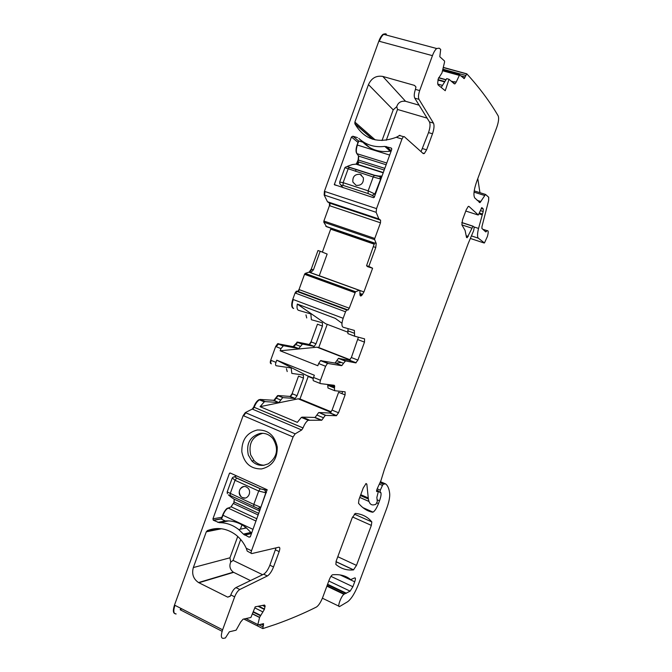 <?xml version="1.0" encoding="UTF-8"?>
<svg xmlns="http://www.w3.org/2000/svg" width="672" height="672" viewBox="0 0 672 672"><rect width="100%" height="100%" fill="white"/><g stroke="black" fill="none" stroke-linecap="round" stroke-linejoin="round"><path stroke-width="1.01" d="M386.408 34.087L383.695 34.356L436.691 48.518L439.16 48.166L440.689 49.4L439.807 56.734L444.511 61.001L444.562 62.051L441.966 72.929L438.278 78.767L437.665 83.126L438.094 84.932L445.234 90.72L449.014 79.288L454.339 83.874L455.053 83.798L456.179 82.135L454.591 81.698L453.314 82.984M235.922 587.614L239.77 589.512L267.355 575.971C269.648 574.526 271.706 571.519 273.521 566.958L279.157 551.62C280.123 548.671 280.022 547.201 278.855 547.21L251.782 553.577C250.975 553.602 250.883 552.661 251.496 550.763L293.093 436.96L295.176 433.843L301.678 429.988L303.047 427.921L254.167 407.274C255.654 403.486 257.435 401.016 259.501 399.874L260.576 399.638L259.031 399.672C256.956 400.814 255.184 403.284 253.697 407.072L252.277 409.072L245.305 412.6L243.146 415.615L174.493 605.094C172.679 610.73 173.074 613.612 175.669 613.746L176.131 613.981C173.536 613.855 173.141 610.966 174.955 605.329L222.617 629.798L234.662 596.837L230.798 594.905C232.277 591.234 233.982 588.806 235.922 587.614L263.684 574.19C265.986 572.754 268.044 569.764 269.867 565.202L276.041 547.873M239.77 589.512C237.846 590.713 236.141 593.158 234.662 596.837M222.617 629.798C220.727 635.519 220.97 638.383 223.339 638.366L225.397 637.972L229.354 631.806L236.099 630.193L240.702 621.986L243.079 619.189L250.9 617.484L255.217 606.824L264.499 605.035L265.096 605.858L264.382 609.428L259.602 617.341L257.729 625.036L263.567 623.65L262.819 628.606L275.545 624.397C290.077 619.223 303.685 613.444 316.378 607.068L316.453 607.026C318.654 605.539 320.771 602.263 322.787 597.215L329.314 579.608C330.347 577.03 331.397 575.425 332.455 574.804L332.623 574.77C339.646 574.157 345.4 575.568 349.877 579.004L350.624 579.617L354.799 577.87C355.664 577.777 355.631 579.096 354.707 581.801L352.876 586.723L350.129 591.15L343.913 594.283C340.906 596.509 336.983 607.748 339.629 606.522L347.718 601.692C351.406 598.853 355.009 592.998 358.529 584.144L386.501 508.931C388.878 502.421 389.945 497.372 389.701 493.802C389.214 488.888 387.836 485.587 385.585 483.882L383.342 484.168L382.46 485.419L380.31 490.174L380.016 492.568L380.881 492.576C381.36 494.172 380.898 496.919 379.504 500.825L378.454 503.656C376.648 508.2 374.842 511.022 373.052 512.123L372.506 512.207C367.29 511.199 362.628 508.208 358.512 503.236L358.991 499.456L363.266 487.914L366.097 483.521L366.845 484.151L368.256 497.969C368.869 503.202 370.801 505.487 374.035 504.815L375.774 504.42L377.286 501.564L376.866 497.414L378.504 490.988L376.958 491.635C376.37 491.635 376.454 490.669 377.227 488.754L381.024 480.371L384.418 469.316L468.098 243.776L473.676 230.588L474.23 227.111L472.979 226.271L467.2 237.712L466.36 236.712L465.083 230.387L461.874 224.868L462.546 219.778L466.259 209.765L468.275 206.405L468.905 206.38L478.321 214.973L481.832 207.606L483.286 208.958L483.193 211.495L478.54 228.43C477.28 233.68 477.204 236.93 478.313 238.182L484.462 242.953L487.402 236.477C488.552 232.277 488.477 230.345 487.166 230.672L485.78 231.941L481.916 228.472L481.975 226.514L488.611 200.668L488.72 197.249L485.528 194.443L480.01 202.625L474.776 197.971C473.231 195.376 473.844 189.991 476.591 181.843L496.742 127.428C498.574 122.052 499.069 118.23 498.212 115.954C489.905 101.682 479.43 87.629 466.788 73.811L464.293 78.574L459.589 74.894L456.179 82.135M436.691 48.518C435.154 49.82 433.734 52.198 432.44 55.65L419.672 90.586C418.37 94.525 418.144 97.448 418.975 99.338L433.474 123.119C434.448 125.387 434.12 128.932 432.499 133.778L426.611 149.822L424.334 153.535L423.251 153.619L404.208 136.601L403.41 136.668L401.982 138.995L376.538 208.622L376.152 212.318L378.865 218.954L380.587 220.181L380.495 222.81L374.774 238.459L374.64 239.635L376.219 243.449L374.606 242.894L366.559 265.7L368.844 266.414L375.774 247.506L376.219 243.449M368.844 266.414L372.599 268.237L363.922 291.942L361.872 295.268L360.57 295.999L359.932 294.504L359.915 290.564L359.209 290.312L355.505 291.782L349.247 308.204L348.071 310.01L346.71 309.977L345.526 311.8L343.157 318.293C341.544 323.266 341.536 326.248 343.148 327.239L354.371 330.422L354.64 336.202L364.568 338.856L364.493 342.132L357.899 360.091L351.364 357.554L349.196 360.326L338.411 358.394L335.16 362.905L341.888 365.551L343.518 363.283L336.79 360.646M343.518 363.283L345.568 360.914L355.74 362.88L357.899 360.091M335.16 362.905L341.888 365.551M341.452 365.66L327.508 363.392L325.601 366.282L320.485 380.251C319.847 382.217 319.872 383.342 320.561 383.628L334.253 385.291L334.648 390.701L345.106 391.818L345.097 394.918L338.537 412.776L332.069 410.122L338.612 392.297L345.097 394.918M325.634 415.271L318.99 412.524L325.273 415.372L336.336 415.708L338.537 412.776M325.273 415.372L321.762 420.218L315.092 417.446L302.35 417.127L301.35 417.404L297.326 422.36L260.081 406.678L264.247 401.856L265.306 401.621L260.576 399.638M301.678 429.988L252.756 409.273L254.159 407.299L303.038 427.955C304.559 424.066 306.281 421.512 308.213 420.277L321.762 420.218M371.818 521.926C367.718 516.894 362.225 514.055 355.345 513.4L352.128 517.986L336.252 560.86L335.849 564.438C341.04 568.756 346.92 570.578 353.48 569.89L356.479 565.396L371.339 525.386L371.818 521.926L354.278 514.105M181.398 608.63L180.634 609.983L180.172 609.748L180.936 608.395M278.418 395.724L283.013 397.631L277.57 395.615L273.916 400.302L260.098 399.445M277.956 395.539L290.178 396.438L292.118 393.683L298.528 376.11L303.475 378.109L303.349 375.01L291.833 373.422L291.169 367.987L276.192 365.736C275.428 365.417 275.352 364.291 275.965 362.351L276.763 360.175L314.353 375.245L313.538 377.462C312.908 379.42 312.942 380.545 313.639 380.831L320.351 383.536M286.406 368.659L287.213 371.557L286.406 368.659M270.69 360.234C270.077 362.166 270.152 363.292 270.925 363.611L271.404 363.804C270.631 363.485 270.556 362.359 271.169 360.419L270.69 360.234L275.663 346.5L277.637 343.711L293.076 346.634L297.41 342.082L309.204 344.467L311.018 341.855L317.461 324.181L322.451 326.088L322.392 322.812L311.38 319.729L310.842 313.942L298.486 310.304C297.074 309.674 296.688 307.6 297.335 304.072L335.32 318.385L341.972 323.266M305.97 314.891L306.718 317.948L305.97 314.891M292.774 299.351C291.228 304.248 291.362 307.23 293.185 308.288L293.664 308.473C291.841 307.415 291.707 304.433 293.252 299.536L292.774 299.351L295.084 292.975L296.302 291.211L297.805 291.304L299.015 289.548L304.55 274.285L305.147 273.42L309.212 272.084L311.254 269.094L317.99 250.538L320.191 251.244L313.421 269.884L310.523 272.748L359.276 290.304M322.375 252.126L331.002 228.228M327.062 226.867L326.592 226.708M326.55 226.691L323.795 222.197L323.879 221.029L329.456 205.657L329.431 203.036L327.474 201.743L324.156 195.014L324.408 191.344L378.832 41.168C380.1 37.775 381.545 35.456 383.174 34.222L383.687 34.356M385.526 33.743L383.174 34.222M243.835 619.013L262.819 628.606M443.394 67.41L466.788 73.811M449.014 79.288L446.712 78.641L441.202 87.444M415.968 87.1L414.532 85.403L415.951 86.999L415.422 89.376C414.128 93.316 413.902 96.23 414.75 98.129L429.475 121.943L433.474 123.119M421.05 151.654L428.526 132.594C430.147 127.756 430.458 124.211 429.475 121.943M400 135.324L396.304 137.273L401.982 138.995M372.599 268.237L367.517 266.65L366.559 265.7M320.191 251.244L327.146 254.058L319.25 275.764M354.564 336.168L347.894 333.631L348.02 328.625M358.411 337.21L351.364 357.554M334.706 363.006L320.552 360.646L318.637 363.518L325.601 366.282M327.23 324.332L318.755 347.558L317.033 347.189L280.165 350.784L317.822 365.736L318.637 363.518M280.165 350.784L280.963 348.6L275.663 346.5M334.446 388.004L327.76 385.308L327.978 388.004L334.446 390.617M318.99 412.524L329.851 413.028L332.069 410.122M318.629 412.616L315.092 417.446M230.798 594.905L230.404 595.972L227.699 597.139L198.542 582.557C193.343 578.987 191.604 573.989 193.334 567.554L206.287 531.821L207.446 530.569C217.333 526.831 226.8 528.259 235.83 534.853C240.282 538.339 243.751 542.808 246.246 548.251L247.212 551.082L251.202 553.3M278.611 402.494L274.378 400.495L278.611 402.494L265.306 401.621M283.013 397.631L295.117 398.471L297.049 395.707L303.475 378.109M322.451 326.088L316 343.787L314.194 346.408L302.518 344.081L298.687 348.558L283.466 345.694L280.963 348.6M193.334 567.554L229.958 557.802L237.737 536.458M240.383 529.208L241.979 524.832M229.958 557.802L230.714 562.111C229.085 566.076 229.95 569.428 233.302 572.174L250.463 580.583M261.551 468.938C250.732 469.039 244.154 463.327 241.811 451.786C241.66 439.975 246.826 432.709 257.309 429.979C268.136 429.702 274.781 435.38 277.259 447.031C277.402 459.01 272.168 466.318 261.551 468.938M248.321 455.036C245.994 443.688 249.959 436.472 260.198 433.39C265.222 432.844 269.48 434.591 272.95 438.64C278.922 448.711 277.36 457.12 268.262 463.848L263.676 465.293C259.106 465.763 255.15 464.293 251.798 460.874L248.321 455.036M243.398 534.106L238.728 529.561C232.806 524.916 226.313 522.623 219.24 522.682L213.318 520.229L212.94 518.834L229.463 473.281L230.135 472.97L267.128 489.72L250.404 536.533L249.035 537.146L243.398 534.106L250.975 532.417M253.016 529.368L222.953 515.256L221.525 519.187L225.271 520.951C232.831 520.472 239.778 522.707 246.137 527.663L251.614 533.198M221.525 519.187L222.701 515.096M477.8 178.592L479.942 192.688M414.532 85.403L382.813 76.44C376.295 75.348 371.515 78.061 368.466 84.596L354.875 122.086L354.934 123.883C364.224 139.549 378.008 144.018 396.304 137.273M419.126 105.202L405.544 101.279C400.982 100.783 398.051 102.581 396.749 106.663L393.204 109.872L382.007 140.574M357.454 137.626L352.859 136.214L351.448 136.996L334.312 184.624L373.54 197.694L374.262 197.308L391.742 149.419L391.104 147.974L384.787 146.404C374.615 147.63 365.946 144.967 358.789 138.407L362.922 142.212L358.554 140.91L357.118 144.992M383.208 172.805L355.967 164.153L357.865 161.692L356.866 164.438M368.315 146.723L362.922 142.212C370.49 149.856 379.89 152.813 391.138 151.082M297.335 304.072L325.601 323.719L347.466 332.035M341.368 362.435L335.387 363.275M317.033 347.189L349.902 360.016M308.188 419.572L307.163 419.832M334.698 385.888L333.354 385.182M341.905 393.624L342.661 391.558M276.763 360.175L306.718 375.472L313.328 378.134M329.767 384.745L334.715 386.736M282.626 397.715L278.989 402.41M330.893 412.297L298.192 398.815L260.081 406.678M298.192 398.815L299.989 398.958L308.196 376.48L307.39 375.749M240.702 539.507L233.083 560.406L230.714 562.111M233.083 560.406L262.601 574.711M245.263 526.991L244.801 528.276M264.155 465.226C260.282 465.125 256.948 463.621 254.142 460.715L250.673 454.91C248.354 443.621 252.294 436.439 262.492 433.381L263.113 433.306M396.749 106.663L397.522 109.46L427.115 118.129M397.522 109.46L386.291 140.263M358.848 162.002L357.857 164.749M356.16 169.394L355.471 171.301M318.755 347.558L350.12 359.789M299.989 398.958L331.229 411.827M334.656 387.131L328.289 384.569M313.228 378.504L308.196 376.48M260.14 509.855L257.93 508.519L260.82 507.335L265.801 492.811L264.726 489.787L265.843 492.811L258.695 491.014L253.814 504.403L260.56 507.175L257.93 508.519M231.269 497.238L228.438 494.894L230.21 495.491L257.678 508.351M227.195 491.929L253.814 504.403L253.764 506.335M266.423 492.643L265.843 492.811M232.302 477.952L235.049 480.287L258.695 491.014L260.266 488.796L265.163 490.073M246.338 486.956C241.097 484.26 236.494 492.878 241.097 496.726L242.449 497.633C247.598 500.321 252.277 491.904 247.808 487.964L246.338 486.956M236.62 475.902L232.856 477.338M267.128 489.728L264.726 489.787M243.802 486.553C238.938 488.62 238.048 492.013 241.122 496.726L242.474 497.624L245.146 498.019M355.606 164.186L352.397 164.531L347.81 166.135C347.231 166.312 347.768 166.681 349.432 167.244L374.506 175.258L373.22 176.98L344.896 167.681M382.015 176.056L379.277 176.056L380.176 176.677L380.99 178.87M352.724 164.472L352.254 164.581M374.506 175.258L378.941 176.072L379.848 176.694L380.386 178.962L373.22 176.98L368.164 190.831L343.132 182.675L339.662 182.078M375.371 194.258L368.164 190.831L368.08 193.553L343.098 185.388L343.132 182.675L348.121 168.941L349.432 167.244M356.093 185.363C361.267 185.699 363.695 183.162 363.384 177.736L360.108 174.317C354.883 174.014 352.464 176.593 352.859 182.045L356.093 185.363M374.422 196.871L372.17 195.401L374.968 193.813L372.145 195.376L368.08 193.553M343.09 187.715L339.772 183.7L339.696 181.994M361.536 175.048L360.125 174.334C354.9 174.031 352.481 176.61 352.884 182.053L356.11 185.371M279.157 551.62L275.478 549.881M269.867 565.202L273.521 566.958M267.355 575.971L263.684 574.19M180.634 609.983L222.113 631.31M263.735 605.178L265.096 605.858M262.483 605.422L265.096 606.715M258.653 606.161L264.516 609.084M258.048 606.278L264.382 609.428M254.789 607.874L262.979 611.957M253.26 611.654L260.492 615.275M253.1 612.041L260.291 615.644M252.42 613.738L259.602 617.341M252.361 613.889L259.552 617.492M245.944 618.559L257.611 624.448M261.198 624.212L263.575 625.405M258.838 624.775L262.979 626.867M342.056 575.324L349.877 579.004M327.029 585.766L344.249 593.981M326.886 586.152L343.913 594.283M341.006 575.089L350.146 579.398M340.116 574.93L354.707 581.801M330.952 576.349L352.876 586.723M328.793 581.011L350.129 591.15M327.592 584.262L346.433 593.242M380.436 481.673L385.459 483.832M380.411 481.715L385.333 483.832M379.982 482.672L383.41 484.151M379.344 484.075L382.46 485.419M377.194 488.821L380.31 490.174M378.739 491.644L379.764 492.089M377.605 499.993L379.504 500.825M376.782 502.916L378.454 503.656M363.871 508.385L372.506 512.207M365.803 483.697L366.845 484.151M360.755 494.684L368.256 497.969M359.747 497.414L368.987 501.48M360.436 495.541L368.39 499.027M376.706 490.207L378.504 490.988M376.614 490.619L377.773 491.123M376.564 491.182L377.21 491.459M461.798 222.524L473.122 226.22M461.899 224.902L471.904 228.178M466.326 235.805L468.25 236.443M465.78 211.042L478.044 214.981M481.681 207.732L482.227 207.908M481.362 208.169L482.462 208.513M481.244 208.387L482.849 208.9M480.346 210.588L483.193 211.495M479.405 213.049L482.278 213.973M479.086 213.847L482.017 214.796M474.062 226.968L478.54 228.43M471.584 235.964L478.313 238.182M470.434 238.476L484.008 242.97M485.05 231.286L486.226 231.672M474.037 192.158L484.638 195.485M477.154 200.357L480.917 201.55M442.999 69.233L465.688 75.449M460.858 75.844L465.167 77.02M442.781 70.207L459.69 74.844M442.655 70.804L459.278 75.365M438.673 77.658L446.048 79.708M451.147 81.119L454.339 82.009M383.695 34.356C382.057 35.599 380.612 37.918 379.344 41.303L432.44 55.65M414.75 98.129L418.975 99.338M415.422 89.376L419.672 90.586M428.526 132.594L432.499 133.778M422.646 148.621L426.611 149.822M376.538 208.622L324.912 191.512L324.66 195.182L376.152 212.318M324.66 195.182L324.156 195.014M378.865 218.954L327.474 201.743M327.97 201.911L379.042 219.19M380.495 222.81L329.952 205.825L329.918 203.204L380.587 220.181M328.18 202.154L327.684 201.986M329.918 203.204L329.431 203.036M329.952 205.825L329.456 205.657M374.774 238.459L323.879 221.029M324.366 221.197L324.282 222.365L374.64 239.635M324.282 222.365L323.795 222.197M374.59 243.054L325.811 226.271M375.774 247.506L373.514 246.725M331.481 228.388L331.195 229.337L330.716 229.177M319.267 275.713L363.922 291.942M331.195 229.337L374.329 244.205M359.948 293.437L362.586 294.403M359.932 294.554L361.872 295.268M310.8 272.714L359.209 290.312M311.254 269.094L311.732 269.27L309.691 272.252L308.977 272.185M355.572 291.749L305.214 273.395M309.456 272.362L310.523 272.748M305.701 273.571L305.038 274.47L354.934 292.673M305.147 273.428L355.505 291.782M305.038 274.47L304.55 274.285M347.684 310.094L297.864 291.547L299.502 289.733L299.015 289.548M299.502 289.733L349.247 308.204M297.864 291.547L297.377 291.371M347.105 309.901L296.73 291.144M297.209 291.329L295.571 293.16L345.526 311.8M295.571 293.16L295.084 292.975M343.157 318.293L293.252 299.536M347.743 330.75L354.505 333.32M364.493 342.132L357.941 339.629M355.74 362.88L349.196 360.326M345.568 360.914L338.864 358.294M328.012 363.275L321.056 360.528M275.965 362.351L271.169 360.419M320.485 380.251L313.538 377.462M329.851 413.028L336.336 415.708M316.873 415.027L323.526 417.791M321.409 420.319L314.74 417.539M309.196 419.992L302.35 417.127M254.167 407.274L253.697 407.072M254.159 407.299L253.688 407.098M252.756 409.273L252.277 409.072M295.176 433.843L245.305 412.6M245.784 412.801L243.634 415.817L293.093 436.96M251.496 550.763L246.246 548.251M352.54 516.978L371.339 525.386M337.789 556.71L356.479 565.396M335.966 561.708L353.48 569.89M437.716 84.059L442.487 85.394M437.934 80.052L444.662 81.917M438.026 79.64L444.889 81.547M438.606 77.818L445.956 79.85M451.441 81.379L454.213 82.144M174.955 605.329L174.493 605.094M243.634 415.817L243.146 415.615M273.991 400.571L273.529 400.378M277.57 395.615L278.032 395.808L276.209 398.143L275.755 397.95M280.82 400.058L276.209 398.143L274.378 400.487M294.764 398.546L289.825 396.505M297.049 395.707L292.118 393.683M292.572 393.868L290.279 396.69M283.466 345.694L278.183 343.61M278.662 343.795L276.15 346.693M298.208 348.65L293.076 346.634M297.41 342.082L297.872 342.266L295.714 344.534L295.252 344.35M300.367 346.357L295.714 344.534L293.546 346.819M297.872 342.266L302.518 344.081M313.757 346.483L308.767 344.543M316 343.787L311.018 341.855M311.472 342.031L309.221 344.719M310.867 272.681L309.212 272.084M311.732 269.27L313.421 269.884M326.298 226.43L325.87 226.33M327.037 226.859L374.556 243.222M326.357 226.489L374.581 243.088M324.912 191.512L324.408 191.344M379.344 41.303L378.832 41.168M207.446 530.569L217.795 528.503M206.287 531.821L221.533 528.746M198.904 582.742L233.638 572.351M227.699 597.139L230.294 596.24M229.463 473.281L230.605 473.18M212.94 518.834L221.869 517.247M213.503 520.338L221.256 518.935L222.734 514.996C224.095 511.602 225.708 509.401 227.573 508.393M217.77 522.362L225.271 520.951M219.24 522.682L228.656 520.901M244.658 535.08L251.496 533.534M249.035 537.146L250.211 536.869M382.813 76.44L405.544 101.279M393.204 109.872L368.466 84.596M354.875 122.086L375.194 139.885M372.464 139.163L354.934 123.883M352.859 136.214L358.546 140.935M358.008 142.414L351.448 136.996M336.151 185.438L334.312 184.22M391.726 148.537L391.104 147.974M386.4 146.53L391.238 150.814M390.256 151.234L384.787 146.404M369.76 147.613L361.662 140.818M258.846 513.408L234.142 501.992L233.562 503.588L258.258 515.021M259.728 510.98L234.175 499.204L234.142 501.992L234.175 499.195L231.697 497.566M234.36 499.397L233.89 501.841M256.88 518.776L231.185 506.839L233.285 503.378L231.185 506.839L228.186 508.108L256.049 521.077M230.21 495.491L230.227 493.559L235.049 480.287L236.636 478.103L260.266 488.796L264.692 489.787M230.58 507.1L227.615 508.292M233.31 503.429L230.924 506.932M222.953 515.256L222.676 515.038C224.885 510.317 226.716 507.998 228.169 508.099C226.162 509.2 224.423 511.585 222.953 515.256M235.385 476.515L235.36 476.524C234.763 476.801 235.242 477.305 236.796 478.061L236.636 478.103C234.814 476.515 233.327 476.54 232.193 478.17L227.178 491.971L227.363 493.676M236.796 478.061L260.417 488.746M384.829 168.361L358.462 160.037L357.865 161.692L384.216 170.033M357.865 161.692L356.118 164.119M357.571 161.624L358.462 160.037L358.672 156.122L386.14 164.758M374.968 193.813L380.722 178.945M386.778 163.027L356.966 153.678L358.672 156.122L356.874 153.636M358.176 159.97L358.655 156.122M356.58 152.83C355.799 151.04 355.967 148.445 357.092 145.06L358.898 140.969M358.554 140.91L357.067 145.001C355.849 148.739 355.706 151.511 356.656 153.317L356.966 153.678C355.992 151.813 356.135 148.94 357.412 145.06L389.676 155.072M343.098 185.388L341.132 185.237M327.55 584.363L346.298 593.3M327.424 584.707L345.307 593.233M322.4 598.206L338.881 606.169M379.966 482.714L383.342 484.168M362.863 507.612L373.052 512.123M359.755 497.389L368.97 501.438M376.597 490.72L377.622 491.165M461.782 222.617L472.979 226.271M466.477 237.468L467.2 237.712M482.773 229.244L487.166 230.672M474.205 190.89L485.528 194.443M479.144 202.348L480.01 202.625M443.36 67.561L466.553 73.903M463.68 78.406L464.293 78.574M442.772 70.283L459.589 74.894M455.053 83.798L453.877 83.471M422.545 152.989L424.334 153.535M399.202 135.4L403.41 136.668M360.041 295.436L361.234 295.865M297.805 291.304L348.071 310.01M296.302 291.211L346.71 309.977M356.143 362.788L349.6 360.234M345.131 361.024L338.411 358.394M320.552 360.646L327.508 363.392M330.179 412.944L336.655 415.615M308.213 420.277L301.35 417.404M264.247 401.856L259.031 399.672M335.992 561.624L353.615 569.856M274.378 400.495L273.916 400.302M295.117 398.471L290.178 396.438M282.929 345.794L277.637 343.711M298.687 348.558L293.563 346.542M302.039 344.165L296.923 342.166M314.194 346.408L309.204 344.459M198.542 582.557L233.302 572.174M213.318 520.229L221.315 518.776M238.728 529.561L246.456 527.923M243.936 534.618L251.412 532.946M372.851 139.28L354.808 123.547M334.942 185.044L334.312 184.624M251.798 460.874L254.142 460.715M267.254 489.93L265.112 490.031M358.504 156.03L358.126 159.978L356.362 163.993L383.3 172.544M381.856 176.501L380.092 176.585M339.696 182.011L344.879 167.723C345.979 166.505 347.399 166.379 349.146 167.362L374.228 175.375L380.176 176.677M343.064 187.706L339.772 183.616"/></g></svg>
